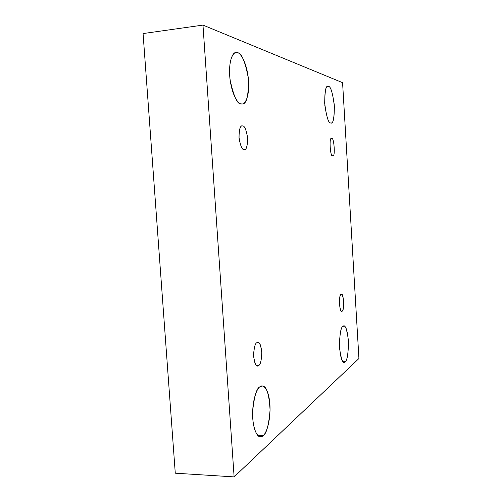 <?xml version="1.0" encoding="UTF-8"?>
<svg xmlns="http://www.w3.org/2000/svg" width="502" height="502" viewBox="0 0 502 502"><rect width="100%" height="100%" fill="white"/><g stroke="black" fill="none" stroke-linecap="round" stroke-linejoin="round"><path stroke-width="0.75" d="M237.703 52.748L236.009 52.534C232.746 51.869 227.908 62.223 230.098 79.931C233.725 96.497 237.396 104.485 241.111 103.889C238.375 104.234 231.296 95.016 229.671 75.526C228.68 56.199 234.798 50.74 237.703 52.748C240.577 52.999 247.166 62.857 248.59 81.048C249.557 99.089 244.047 105.332 241.111 103.889L242.177 103.952C246.633 104.272 248.697 95.731 248.364 78.337C245.202 61.57 241.65 53.043 237.703 52.748L234.409 53.168L237.703 52.748M259.961 386.816C256.723 387.87 254.282 396.015 252.631 411.257C252.067 427.296 257.118 437.606 260.394 436.753L263.205 435.56L257.677 435.316L263.205 435.56C260.726 438.748 254.276 436.652 252.744 418.43C251.791 399.717 257.319 387.782 259.961 386.816C262.565 384.08 268.576 387.312 269.925 404.436C270.854 421.893 265.872 433.992 263.205 435.56C266.499 433.759 268.79 425.238 270.07 409.99C269.128 393.832 266.506 385.843 262.207 386.025L259.961 386.816M328.521 86.407L327.919 86.325C325.528 85.98 324.505 92.362 324.85 105.47C326.783 117.675 328.741 123.498 330.73 122.94C328.503 123.436 326.488 116.878 324.681 103.255C324.869 90.191 326.156 84.574 328.521 86.407C330.749 86.388 332.694 92.945 334.37 106.079C334.238 118.673 333.027 124.289 330.73 122.94L331.107 122.965C333.41 123.417 334.464 117.33 334.276 104.711C332.512 92.418 330.592 86.313 328.521 86.407L327.342 86.532L328.521 86.407M342.998 326.419C341.184 326.771 339.979 332.657 339.383 344.077C340.205 356.433 341.774 362.463 344.096 362.162L345.125 361.71L343.067 361.691L345.125 361.71C343.079 364.552 341.209 359.915 339.509 347.792C339.647 334.15 340.814 327.022 342.998 326.419C345.037 324.06 346.851 328.76 348.426 340.532C348.344 353.634 347.24 360.693 345.125 361.71C346.951 360.951 348.093 354.858 348.539 343.437C347.635 331.502 346.06 325.729 343.82 326.118L342.998 326.419M341.071 294.498C338.825 292.66 339.157 313.235 341.724 311.177L342.069 311.064C341.103 312.144 340.224 309.822 339.44 304.093C339.503 297.837 340.049 294.643 341.071 294.498C342.038 293.519 342.904 295.86 343.663 301.507C343.613 307.644 343.079 310.832 342.069 311.064C344.328 312.633 343.876 292.283 341.373 294.41L341.071 294.498M331.678 138.715L331.546 138.709C328.71 136.381 330.423 158.506 332.7 155.658C330.228 158.375 328.841 135.44 331.678 138.715C334.131 136.268 335.474 158.67 332.7 155.658L332.782 155.658C335.556 158.08 334.006 136.174 331.678 138.715M242.579 125.939L242.209 125.927C240.075 125.676 239.027 129.798 239.052 138.307C240.602 146.339 242.309 150.104 244.16 149.602C242.152 150.085 240.427 145.988 238.971 137.316C239.278 128.819 240.483 125.023 242.579 125.939C244.581 125.657 246.269 129.754 247.649 138.232C247.386 146.528 246.218 150.318 244.16 149.602L244.392 149.602C246.469 149.91 247.542 145.913 247.605 137.611C246.156 129.529 244.487 125.638 242.579 125.939M257.018 342.646C255.386 342.973 254.244 346.819 253.579 354.192C254.15 362.162 255.487 366.058 257.589 365.889L258.543 365.582L256.635 365.556L258.543 365.582C256.666 367.439 255.035 364.465 253.648 356.652C253.924 347.823 255.041 343.155 257.018 342.646C258.894 340.996 260.488 344.002 261.799 351.664C261.567 360.26 260.482 364.904 258.543 365.582C260.187 365.086 261.297 361.151 261.875 353.766C261.241 345.978 259.898 342.195 257.852 342.408L257.018 342.646M175.273 473.191L143.07 33.565L175.273 473.191L234.12 476.9L175.273 473.191M342.577 82.673L358.93 358.535L234.12 476.9L202.971 25.1L143.07 33.565L202.971 25.1L342.577 82.673L202.971 25.1L234.12 476.9L358.93 358.535L342.577 82.673"/></g></svg>
